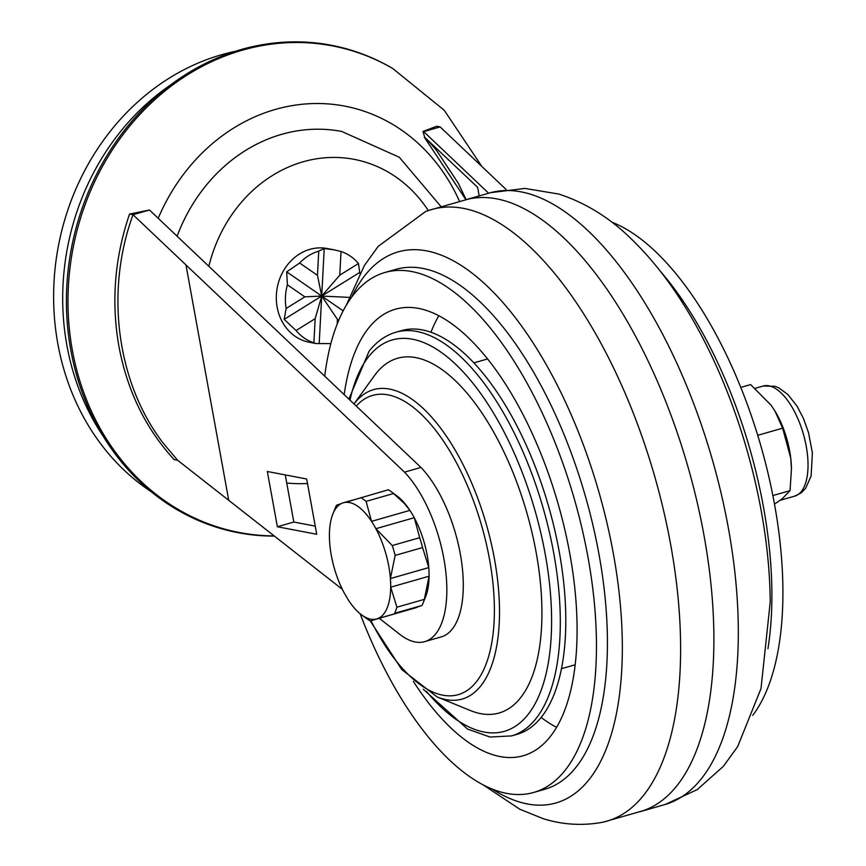 <?xml version="1.0" encoding="UTF-8"?>
<svg xmlns="http://www.w3.org/2000/svg" width="866" height="866" viewBox="0 0 866 866"><rect width="100%" height="100%" fill="white"/><g stroke="black" fill="none" stroke-linecap="round" stroke-linejoin="round"><path stroke-width="1.3" d="M151.074 491.617A238.594 208.749 -79.2 0 1 57.827 343.726A238.594 208.749 -79.2 0 1 235.173 51.365M103.368 436.518A238.594 208.749 -79.2 0 1 66.909 345.469A238.594 208.749 -79.2 0 1 170.515 84.987M506.069 189.438L440.134 126.912L436.659 126.252L422.987 131.491L424.719 137.358A209.161 182.997 -79.2 0 1 436.475 150.316L458.298 183.267L465.562 198.466A209.161 182.997 -79.2 0 1 466.049 199.602M465.042 197.253A209.161 182.997 -79.2 0 1 465.562 198.466M424.372 137.293L465.876 199.656M379.33 618.335L399.637 634.248A95.433 42.282 -106 0 0 415.171 641.966A95.433 42.282 -106 0 0 424.676 641.641A95.433 42.282 -106 0 0 445.622 570.358A95.433 42.282 -106 0 0 404.509 472.143L420.963 467.434L149.472 210.016L129.554 214.064L133.018 214.725L149.472 210.016M424.676 641.641L441.13 636.932A95.433 42.282 -106 0 0 462.076 565.66A95.433 42.282 -106 0 0 420.963 467.434M274.143 535.902A247.73 216.738 100.8 0 1 72.354 350.254A247.73 216.738 100.8 0 1 157.59 97.198A247.73 216.738 100.8 0 1 392.731 68.49L391.703 67.894A248.141 217.095 100.8 0 0 156.172 96.656A248.141 217.095 100.8 0 0 70.796 350.124A248.141 217.095 100.8 0 0 274.381 536.086M404.509 472.143L133.018 214.725C104.818 291.636 116.878 382.913 163.198 443.165L177.649 460.29L174.174 459.63C145.715 428.713 127.313 390.999 118.956 346.497C111.086 301.931 114.615 257.787 129.554 214.064M440.134 126.912L423.68 131.621L488.586 193.161M422.987 131.491L423.68 131.621M479.147 195.694L477.631 187.327L424.719 137.358M285.26 474.925L293.823 522.046L315.246 526.138M306.683 479.006L267.334 471.494L277.369 526.745L316.718 534.268L306.683 479.006M185.963 264.931L228.743 500.332L342.362 589.356M177.649 460.29L228.743 500.332M293.823 522.046L277.369 526.745M360.148 613.756A270.409 119.811 -106 0 0 498.913 791.448A270.409 119.811 -106 0 0 533.629 792.466L544.595 789.327A270.409 119.811 -106 0 0 594.704 533.001A270.409 119.811 -106 0 0 430.651 270.365A270.409 119.811 -106 0 0 395.924 269.348L384.959 272.487A270.409 119.811 -106 0 0 324.718 376.18M533.629 792.466A270.409 119.811 -106 0 0 583.738 536.13A270.409 119.811 -106 0 0 419.685 273.504A270.409 119.811 -106 0 0 384.959 272.487M492.332 789.121A286.57 126.977 -106 0 0 518.983 801.862A286.57 126.977 -106 0 0 616.094 570.001A286.57 126.977 -106 0 0 435.013 252.959A286.57 126.977 -106 0 0 351.672 297.157M483.293 784.964L519.838 809.255L543.209 818.684C561.742 824.497 580.729 825.839 600.16 822.7A318.125 140.952 -106 0 0 603.786 821.964A318.125 140.952 -106 0 0 666.365 522.945A318.125 140.952 -106 0 0 472.652 210.665A318.125 140.952 -106 0 0 428.919 210.362A318.125 140.952 -106 0 0 425.455 211.65L378.215 246.345L364.37 265.537L346.194 305.46M603.786 821.964L642.864 810.793A318.125 140.952 -106 0 0 698.191 506.816A318.125 140.952 -106 0 0 505.917 201.15A318.125 140.952 -106 0 0 467.997 199.191L428.919 210.362M640.375 811.626L666.528 804.059A318.125 140.952 -106 0 0 722.818 500.71A318.125 140.952 -106 0 0 530.349 194.168A318.125 140.952 -106 0 0 491.65 192.393L465.443 199.797M413.353 681.369A232.229 102.892 -106 0 0 493.317 754.881A232.229 102.892 -106 0 0 523.14 755.758A232.229 102.892 -106 0 0 566.169 535.621A232.229 102.892 -106 0 0 425.271 310.071A232.229 102.892 -106 0 0 395.459 309.194A232.229 102.892 -106 0 0 344.192 394.647M438.845 315.711A232.229 102.892 -106 0 0 430.965 332.198M541.12 717.459A232.229 102.892 -106 0 0 556.524 727.288M752.749 715.338A270.409 119.811 -106 0 0 760.954 446.228A270.409 119.811 -106 0 0 611.732 222.129M767.958 648.666L768.478 645.127A270.409 119.811 -106 0 0 662.198 273.407L659.881 270.679M665.294 804.46L697.26 789.586L723.381 766.323L737.659 746.6L761.008 688.567L770.22 602.054A286.57 126.977 -106 0 0 686.446 309.054C670.219 282.446 652.369 259.594 632.894 240.488C610.887 218.513 586.228 203.045 558.916 194.081L524.904 188.42L490.416 192.696M541.542 716.929A209.962 93.03 74 0 1 517.013 734.346L511.535 735.916A209.962 93.03 74 0 0 536.065 718.499A209.962 93.03 74 0 0 533.272 477.621A209.962 93.03 74 0 0 396.087 332.165L401.575 330.595A209.962 93.03 74 0 1 538.76 476.051A209.962 93.03 74 0 1 541.542 716.929M354.01 403.957L374.534 375.519A184.512 81.75 74 0 1 376.05 373.517A184.512 81.75 74 0 1 507.714 460.095A184.512 81.75 74 0 1 520.607 697.704A184.512 81.75 74 0 1 470.314 710.51L437.049 696.892L401.781 669.559L370.247 620.933M352.992 606.417A60.447 26.781 -106 0 0 361.772 615.012A60.447 26.781 -106 0 0 374.87 619.331A60.447 26.781 -106 0 0 376.667 618.963A60.447 26.781 -106 0 0 378.929 618.064A60.447 26.781 -106 0 0 390.696 587.18A60.447 26.781 -106 0 0 390.393 578.564A60.447 26.781 -106 0 0 375.876 528.693A60.447 26.781 -106 0 0 371.525 521.354A60.447 26.781 -106 0 0 345.242 502.367A60.447 26.781 -106 0 0 343.434 502.735A60.447 26.781 -106 0 0 341.182 503.633A60.447 26.781 -106 0 0 332.88 513.971A60.447 26.781 -106 0 0 329.416 534.528A60.447 26.781 -106 0 0 329.708 543.144A60.447 26.781 -106 0 0 344.224 593.004L348.576 600.355A60.447 26.781 -106 0 0 352.992 606.417M361.772 615.012L367.433 619.147A66.812 29.596 -106 0 0 370.172 620.944L374.87 619.331M391.053 491.585A66.812 29.596 -106 0 1 393.521 493.533L404.422 503.568L409.91 510.377A60.447 26.781 -106 0 0 405.494 504.304A60.447 26.781 -106 0 0 396.725 495.709L391.053 491.585A66.812 29.596 -106 0 0 388.314 489.777L345.242 502.367M376.667 618.963L415.052 607.986A60.447 26.781 -106 0 0 417.315 607.088L422.002 605.475A66.812 29.596 -106 0 0 422.987 603.256L425.617 596.761A60.447 26.781 -106 0 0 429.081 576.204A60.447 26.781 -106 0 0 428.789 567.587A60.447 26.781 -106 0 0 414.262 517.716A60.447 26.781 -106 0 0 409.91 510.377L371.525 521.354L366.101 501.371A66.812 29.596 -106 0 0 360.895 497.614M429.081 576.204L424.329 599.359L396.909 607.207L390.696 587.18L429.081 576.204M422.987 603.256A66.812 29.596 -106 0 0 424.329 599.359M419.696 537.699A66.812 29.596 -106 0 1 422.565 547.561L428.789 567.587L390.393 578.564L395.145 555.398A66.812 29.596 -106 0 0 392.276 545.537L375.876 528.693L414.262 517.716L419.696 537.699L392.276 545.537M405.721 610.66L370.172 620.944M422.002 605.475L394.582 613.312A66.812 29.596 -106 0 0 396.909 607.207M422.565 547.561L395.145 555.398M393.521 493.533L366.101 501.371M341.182 503.633L336.484 505.257A66.812 29.596 -106 0 0 335.51 507.465L332.88 513.971M417.315 607.088L394.582 613.312M772.851 495.569L790.03 490.654L782.139 498.838L774.464 504.12M790.03 490.654L791.459 468.874L790.745 458.157L782.637 428.183L774.983 411.058L771.032 405.126L750.616 384.591L740.798 387.394M757.718 435.306L782.637 428.183M774.929 410.982A57.264 25.374 74 0 1 775.167 411.372A57.264 25.374 74 0 1 790.745 458.157A57.264 25.374 74 0 1 791.448 468.3A57.264 25.374 74 0 1 791.448 468.723M343.174 310.883L286.689 271.848L299.658 263.015A47.717 41.752 100.8 0 1 318.753 251.151L324.23 248.531L333.908 249.798L327.229 248.52A47.717 41.752 100.8 0 0 283.247 271.199A47.717 41.752 100.8 0 0 309.314 342.265L316.058 343.553L313.893 342.839L315.17 318.666L296.075 330.531A47.717 41.752 100.8 0 0 313.893 342.839M333.908 249.798L341.042 251.497L339.786 275.139L358.47 263.535A47.717 41.752 100.8 0 0 341.042 251.497M358.47 263.535L359.855 273.407M304.832 296.854L287.404 284.817A47.717 41.752 100.8 0 0 286.148 308.458L304.832 296.854L321.708 296.053L337.437 319.392L337.188 324.122M337.437 319.392L338.747 320.29M318.753 251.151L317.465 275.323L299.658 263.015M349.03 297.374L321.708 296.053L317.465 275.323M330.888 343.585L316.058 343.553M296.075 330.531L284.167 319.37L286.148 308.458M287.404 284.817L286.689 271.848M324.23 248.531L321.708 296.053L359.26 272.736M284.167 319.37L321.708 296.053L339.786 275.139M315.17 318.666L321.708 296.053L319.186 343.575M459.5 201.269A190.877 166.997 100.8 0 0 308.794 103.747A190.877 166.997 100.8 0 0 158.197 218.297M286.733 483.033A190.877 166.997 100.8 0 0 307.495 483.531M177.108 236.223A165.428 144.73 -79.2 0 1 262.236 141.515A165.428 144.73 -79.2 0 1 341.745 131.459L338.714 130.885M208.847 266.317A140.357 122.799 -79.2 0 1 286.635 167.874A140.357 122.799 -79.2 0 1 428.302 210.568M426.375 691.328A203.597 90.205 -106 0 0 528.087 714.472A203.597 90.205 -106 0 0 513.852 452.29A203.597 90.205 -106 0 0 368.57 356.749A203.597 90.205 -106 0 0 350.005 400.157M370.984 620.716A155.664 68.966 -106 0 0 476.397 681.769A155.664 68.966 -106 0 0 466.601 483.758A155.664 68.966 -106 0 0 356.262 406.089M354.021 403.967A160.957 71.315 74 0 1 354.811 402.928A160.957 71.315 74 0 1 469.664 478.454A160.957 71.315 74 0 1 480.911 685.72A160.957 71.315 74 0 1 437.049 696.892M798.701 494.096A57.264 25.374 74 0 1 794.728 496.131L801.245 492.83L805.618 488.337L811.106 476.04L812.384 452.95L808.595 432.881L803.442 418.419L797.012 406.143L787.843 394.485L778.805 387.849L775.038 386.312L763.249 386.009A57.264 25.374 74 0 1 801.927 429.363A57.264 25.374 74 0 1 798.701 494.096M392.731 68.49L444.258 110.296L481.886 166.499M440.902 206.498L399.302 157.255L341.745 131.459M487.655 358.935L473.951 362.843M575.1 664.807L561.406 668.714M396.087 332.165C385.608 335.261 376.591 341.615 369.057 351.25L348.879 399.096M423.268 689.271L467.586 729.085L490.015 737.042L511.535 735.916M352.765 500.072L343.434 502.735M780.179 500.288L794.728 496.131M791.448 468.3L791.459 468.874M755.12 388.336L763.249 386.009"/></g></svg>
